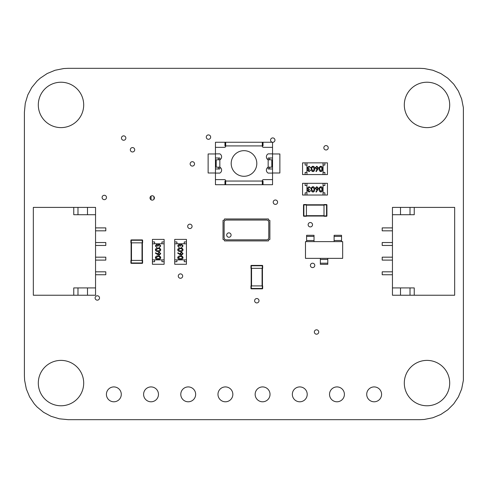<?xml version="1.0" encoding="UTF-8"?>
<svg xmlns="http://www.w3.org/2000/svg" width="488" height="488" viewBox="0 0 488 488"><rect width="100%" height="100%" fill="white"/><g stroke="black" fill="none" stroke-linecap="round" stroke-linejoin="round"><path stroke-width="0.73" d="M419.68 68.32L68.32 68.32L63.757 68.54L55.095 70.254L47.183 73.529L40.199 78.202L37.094 81.014L31.781 87.486L27.785 94.953L25.272 103.261L24.4 112.24L24.4 375.76L24.62 380.323L26.334 388.985L29.609 396.897L34.282 403.881L37.094 406.986L43.566 412.299L51.033 416.295L59.341 418.808L68.32 419.68L419.68 419.68L424.243 419.46L432.905 417.746L440.816 414.471L447.801 409.798L453.718 403.881L458.391 396.897L461.666 388.985L463.38 380.323L463.38 107.677L461.666 99.015L458.391 91.103L453.718 84.119L447.801 78.202L440.816 73.529L432.905 70.254L424.243 68.54L419.68 68.32M310.392 265.405A2.196 2.196 0 0 0 312.588 267.601A2.196 2.196 0 0 0 314.784 265.405A2.196 2.196 0 0 0 312.588 263.209A2.196 2.196 0 0 0 310.392 265.405M314.351 332.005A2.196 2.196 0 0 0 316.547 334.201A2.196 2.196 0 0 0 318.743 332.005A2.196 2.196 0 0 0 316.547 329.809A2.196 2.196 0 0 0 314.351 332.005M254.614 300.73A2.196 2.196 0 0 0 256.81 302.926A2.196 2.196 0 0 0 259.006 300.73A2.196 2.196 0 0 0 256.81 298.534A2.196 2.196 0 0 0 254.614 300.73M217.971 394.353A7.436 7.436 0 0 0 225.407 401.789A7.436 7.436 0 0 0 232.843 394.353A7.436 7.436 0 0 0 225.407 386.917A7.436 7.436 0 0 0 217.971 394.353M255.157 394.353A7.436 7.436 0 0 0 262.593 401.789A7.436 7.436 0 0 0 270.029 394.353A7.436 7.436 0 0 0 262.593 386.917A7.436 7.436 0 0 0 255.157 394.353M292.342 394.353A7.436 7.436 0 0 0 299.778 401.789A7.436 7.436 0 0 0 307.214 394.353A7.436 7.436 0 0 0 299.778 386.917A7.436 7.436 0 0 0 292.342 394.353M273.207 202.191A2.196 2.196 0 0 0 275.403 204.387A2.196 2.196 0 0 0 277.599 202.191A2.196 2.196 0 0 0 275.403 199.995A2.196 2.196 0 0 0 273.207 202.191M308.135 224.724A2.196 2.196 0 0 0 310.331 226.92A2.196 2.196 0 0 0 312.527 224.724A2.196 2.196 0 0 0 310.331 222.528A2.196 2.196 0 0 0 308.135 224.724M180.786 394.353A7.436 7.436 0 0 0 188.222 401.789A7.436 7.436 0 0 0 195.657 394.353A7.436 7.436 0 0 0 188.222 386.917A7.436 7.436 0 0 0 180.786 394.353M143.6 394.353A7.436 7.436 0 0 0 151.036 401.789A7.436 7.436 0 0 0 158.472 394.353A7.436 7.436 0 0 0 151.036 386.917A7.436 7.436 0 0 0 143.6 394.353M121.457 138.061A2.196 2.196 0 0 0 123.653 140.257A2.196 2.196 0 0 0 125.849 138.061A2.196 2.196 0 0 0 123.653 135.865A2.196 2.196 0 0 0 121.457 138.061M272.548 142.295A2.196 2.196 0 0 0 274.945 140.111A2.196 2.196 0 0 0 272.749 137.915A2.196 2.196 0 0 0 272.274 142.252M206.271 137.116A2.196 2.196 0 0 0 208.468 139.312A2.196 2.196 0 0 0 210.663 137.116A2.196 2.196 0 0 0 208.468 134.92A2.196 2.196 0 0 0 206.271 137.116M187.679 226.359A2.196 2.196 0 0 0 189.875 228.555A2.196 2.196 0 0 0 192.071 226.359A2.196 2.196 0 0 0 189.875 224.163A2.196 2.196 0 0 0 187.679 226.359M190.149 163.889A2.196 2.196 0 0 0 192.345 166.085A2.196 2.196 0 0 0 194.541 163.889A2.196 2.196 0 0 0 192.345 161.693A2.196 2.196 0 0 0 190.149 163.889M150.017 197.945A2.196 2.196 0 0 0 152.213 200.141A2.196 2.196 0 0 0 154.409 197.945A2.196 2.196 0 0 0 152.213 195.749A2.196 2.196 0 0 0 150.017 197.945M130.32 149.773A2.196 2.196 0 0 0 132.516 151.969A2.196 2.196 0 0 0 134.712 149.773A2.196 2.196 0 0 0 132.516 147.577A2.196 2.196 0 0 0 130.32 149.773M178.279 276.08A2.196 2.196 0 0 0 180.475 278.276A2.196 2.196 0 0 0 182.671 276.08A2.196 2.196 0 0 0 180.475 273.884A2.196 2.196 0 0 0 178.279 276.08M366.714 394.353A7.436 7.436 0 0 0 374.15 401.789A7.436 7.436 0 0 0 381.585 394.353A7.436 7.436 0 0 0 374.15 386.917A7.436 7.436 0 0 0 366.714 394.353M329.528 394.353A7.436 7.436 0 0 0 336.964 401.789A7.436 7.436 0 0 0 344.4 394.353A7.436 7.436 0 0 0 336.964 386.917A7.436 7.436 0 0 0 329.528 394.353M323.843 147.779A2.196 2.196 0 0 0 326.039 149.975A2.196 2.196 0 0 0 328.235 147.779A2.196 2.196 0 0 0 326.039 145.583A2.196 2.196 0 0 0 323.843 147.779M95.123 297.967A2.196 2.196 0 0 0 97.319 300.163A2.196 2.196 0 0 0 99.515 297.967A2.196 2.196 0 0 0 97.319 295.771A2.196 2.196 0 0 0 95.123 297.967M106.414 394.353A7.436 7.436 0 0 0 113.85 401.789A7.436 7.436 0 0 0 121.286 394.353A7.436 7.436 0 0 0 113.85 386.917A7.436 7.436 0 0 0 106.414 394.353M38.308 383.08A22.692 22.692 0 0 0 61 405.772A22.692 22.692 0 0 0 83.692 383.08A22.692 22.692 0 0 0 61 360.388A22.692 22.692 0 0 0 38.308 383.08M102.102 197.469A2.196 2.196 0 0 0 104.298 199.665A2.196 2.196 0 0 0 106.494 197.469A2.196 2.196 0 0 0 104.298 195.273A2.196 2.196 0 0 0 102.102 197.469M38.308 104.92A22.692 22.692 0 0 0 61 127.612A22.692 22.692 0 0 0 83.692 104.92A22.692 22.692 0 0 0 61 82.228A22.692 22.692 0 0 0 38.308 104.92M404.308 104.92A22.692 22.692 0 0 0 427 127.612A22.692 22.692 0 0 0 449.692 104.92A22.692 22.692 0 0 0 427 82.228A22.692 22.692 0 0 0 404.308 104.92M404.308 383.08A22.692 22.692 0 0 0 427 405.772A22.692 22.692 0 0 0 449.692 383.08A22.692 22.692 0 0 0 427 360.388A22.692 22.692 0 0 0 404.308 383.08M392.45 214.72L392.45 287.92L414.245 287.92L414.245 295.24L454.67 295.24L454.67 207.4L392.45 207.4L392.45 214.72L414.245 214.72L414.245 207.4M414.245 295.24L392.45 295.24L392.45 287.92M400.502 287.92L400.502 295.24M410.018 287.92L410.018 295.24M392.45 245.464L382.202 245.464L382.202 242.536L392.45 242.536M392.45 227.896L382.202 227.896L382.202 230.824L392.45 230.824M392.45 274.744L382.202 274.744L382.202 271.816L392.45 271.816M392.45 257.176L382.202 257.176L382.202 260.104L392.45 260.104M410.018 214.72L410.018 207.4M400.502 214.72L400.502 207.4M95.55 287.92L95.55 214.72L73.755 214.72L73.755 207.4L33.33 207.4L33.33 295.24L95.55 295.24L95.55 287.92L73.755 287.92L73.755 295.24M73.755 207.4L95.55 207.4L95.55 214.72M87.498 214.72L87.498 207.4M77.982 214.72L77.982 207.4M95.55 257.176L105.798 257.176L105.798 260.104L95.55 260.104M95.55 274.744L105.798 274.744L105.798 271.816L95.55 271.816M95.55 227.896L105.798 227.896L105.798 230.824L95.55 230.824M95.55 245.464L105.798 245.464L105.798 242.536L95.55 242.536M77.982 287.92L77.982 295.24M87.498 287.92L87.498 295.24M263.032 184.653L262.684 184.69A3.66 3.66 0 0 1 262.3 184.708L225.7 184.708A3.66 3.66 0 0 1 225.316 184.69L224.968 184.653M262.3 184.708L262.3 180.792A1.171 1.171 0 0 1 263.471 179.621L272.548 179.621L272.548 173.088L268.156 173.088A3.355 3.355 0 0 1 268.156 167.171L271.816 167.171L271.816 159.789L268.156 159.789A3.355 3.355 0 0 1 268.156 153.873L272.548 153.873L272.548 147.339L263.471 147.339A1.171 1.171 0 0 1 262.3 146.168L262.3 142.252L225.7 142.252L225.7 146.168A1.171 1.171 0 0 1 224.529 147.339L215.452 147.339L215.452 153.873L219.844 153.873A3.355 3.355 0 0 1 219.844 159.789L216.184 159.789L216.184 167.171L219.844 167.171A3.355 3.355 0 0 1 219.844 173.088L215.452 173.088L215.452 179.621L224.529 179.621A1.171 1.171 0 0 1 225.7 180.792L225.7 184.708M262.3 142.252A3.66 3.66 0 0 1 262.684 142.27L263.032 142.307M272.548 143.881L272.548 143.307M224.968 142.307L225.316 142.27A3.66 3.66 0 0 1 225.7 142.252M215.452 143.881L215.452 143.307M272.548 183.079L272.548 183.653M215.452 183.079L215.452 183.653M244 150.67A12.81 12.81 0 0 0 231.19 163.48A12.81 12.81 0 0 0 244 176.29A12.81 12.81 0 0 0 256.81 163.48A12.81 12.81 0 0 0 244 150.67M215.452 147.339L215.452 142.252L224.968 142.252L224.968 145.912L263.032 145.912L263.032 142.252L272.548 142.252L272.548 147.339M215.452 153.873L215.452 157.99L219.844 157.99L219.844 168.97L215.452 168.97L215.452 173.088M215.452 179.621L215.452 184.708L224.968 184.708L224.968 181.048L263.032 181.048L263.032 184.708L272.548 184.708L272.548 179.621M272.548 173.088L272.548 157.99L268.156 157.99L268.156 168.97L272.548 168.97M272.548 157.99L272.548 153.873M215.452 157.99L215.452 168.97M224.968 144.448L225.7 144.448M262.3 144.448L263.032 144.448M263.032 182.512L262.3 182.512M225.7 182.512L224.968 182.512M269.62 157.99L269.62 159.789L269.62 157.99M269.62 167.171L269.62 168.97L269.62 167.171M218.38 157.99L218.38 159.789L218.38 157.99M218.38 167.171L218.38 168.97L218.38 167.171M272.548 153.964L279.868 153.964L279.868 172.996L272.548 172.996M215.452 172.996L208.132 172.996L208.132 153.964L215.452 153.964M226.688 235.064A2.196 2.196 0 0 0 228.884 237.259A2.196 2.196 0 0 0 231.08 235.064A2.196 2.196 0 0 0 228.884 232.868A2.196 2.196 0 0 0 226.688 235.064A2.196 2.196 0 0 0 228.884 237.259A2.196 2.196 0 0 0 231.08 235.064A2.196 2.196 0 0 0 228.884 232.868A2.196 2.196 0 0 0 226.688 235.064M224.126 222.254L224.126 237.625A2.196 2.196 0 0 0 226.322 239.821L266.582 239.821A2.196 2.196 0 0 0 268.778 237.625L268.778 222.254A2.196 2.196 0 0 0 266.582 220.058L226.322 220.058A2.196 2.196 0 0 0 224.126 222.254M268.412 218.959L224.492 218.959A1.464 1.464 0 0 1 223.028 220.424L223.028 239.456A1.464 1.464 0 0 1 224.492 240.919L268.412 240.919A1.464 1.464 0 0 1 269.876 239.456L269.876 220.424A1.464 1.464 0 0 1 268.412 218.959M251.174 285.901L251.174 268.333M262.446 285.901L262.446 268.333M262.3 288.829A0.366 0.366 0 0 0 262.666 288.463L262.666 285.901L262.3 285.901L262.3 288.829A0.366 0.366 0 0 0 262.666 288.463A0.366 0.366 0 0 1 262.3 288.829A0.366 0.366 0 0 0 262.666 288.463L250.954 288.463A0.366 0.366 0 0 0 251.32 288.829L262.3 288.829L251.32 288.829L251.32 285.901L250.954 285.901L250.954 288.463M251.32 285.901L262.3 285.901M251.32 268.333L251.32 265.771L250.954 265.771L250.954 268.333L262.666 268.333L262.666 265.771A0.366 0.366 0 0 0 262.3 265.405L262.666 265.771A0.366 0.366 0 0 0 262.3 265.405L251.32 265.405A0.366 0.366 0 0 0 250.954 265.771A0.366 0.366 0 0 1 251.32 265.405L251.32 265.771L262.3 265.771L262.3 268.333M324.886 183.317L323.056 183.317L323.056 195.029L324.886 195.029L324.886 192.833L323.056 192.833L323.056 185.513L324.886 185.513L324.886 183.317L327.448 183.317L327.448 195.029L324.886 195.029M306.952 183.317L305.122 183.317L305.122 185.513L306.952 185.513L306.952 192.833L305.122 192.833L305.122 195.029L306.952 195.029L306.952 183.317L323.056 183.317M305.122 183.317L302.56 183.317L302.56 195.029L305.122 195.029M306.952 195.029L323.056 195.029M320.878 186.678C322.165 187.02 322.739 187.917 322.586 189.374C322.739 190.826 322.171 191.723 320.878 192.071C319.567 191.735 318.981 190.832 319.109 189.374C318.981 187.911 319.567 187.014 320.878 186.678M322.129 189.374L320.86 187.209L319.762 188.087L319.567 189.374L320.86 191.54L322.129 189.374M317.81 189.728L316.285 192.071L315.925 191.79L317.279 189.722L316.749 189.771L315.23 188.252L316.834 186.678L318.383 188.24L317.81 189.728M316.846 189.24L317.926 188.222L316.81 187.209L315.693 188.222L316.846 189.24M312.991 186.678C314.284 187.02 314.851 187.917 314.705 189.374C314.858 190.826 314.284 191.723 312.991 192.071C311.686 191.735 311.094 190.832 311.222 189.374C311.094 187.911 311.686 187.014 312.991 186.678M314.248 189.374L312.979 187.209L311.881 188.087L311.686 189.374L312.979 191.54L314.248 189.374M309.038 191.54L310.569 190.753L309.044 192.071L307.544 190.735L308.142 189.679L307.281 188.338L309.056 186.678L310.764 188.191L309.044 187.209L307.745 188.289L309.319 189.374L309.319 189.899L308.007 190.741L309.038 191.54M164.127 261.714L164.127 259.884L152.415 259.884L152.415 261.714L154.611 261.714L154.611 259.884L161.931 259.884L161.931 261.714L164.127 261.714L164.127 264.276L152.415 264.276L152.415 261.714M164.127 243.78L164.127 241.95L161.931 241.95L161.931 243.78L154.611 243.78L154.611 241.95L152.415 241.95L152.415 243.78L164.127 243.78L164.127 259.884M164.127 241.95L164.127 239.388L152.415 239.388L152.415 241.95M152.415 243.78L152.415 259.884M160.759 257.701C160.418 258.994 159.521 259.561 158.069 259.415C156.611 259.567 155.715 258.994 155.373 257.701C155.709 256.395 156.605 255.804 158.069 255.932C159.527 255.804 160.424 256.395 160.759 257.701M158.069 258.957L160.235 257.688L159.356 256.584L158.069 256.395L155.898 257.688L158.069 258.957M157.709 254.638L155.373 253.107L155.654 252.754L157.722 254.108L157.673 253.577L159.192 252.058L160.759 253.656L159.198 255.212L157.709 254.638M158.197 253.675L159.216 254.748L160.235 253.632L159.216 252.516L158.197 253.675M160.759 249.819C160.418 251.106 159.521 251.68 158.069 251.534C156.611 251.68 155.715 251.113 155.373 249.819C155.709 248.514 156.605 247.922 158.069 248.05C159.527 247.922 160.424 248.514 160.759 249.819M158.069 251.07L160.235 249.801L159.356 248.703L158.069 248.508L155.898 249.801L158.069 251.07M155.898 245.861L156.685 247.392L155.373 245.867L156.703 244.372L157.758 244.97L159.106 244.11L160.759 245.879L159.247 247.587L160.235 245.873L159.149 244.567L158.069 246.147L157.539 246.147L156.703 244.83L155.898 245.861M186.434 261.714L186.434 259.884L174.722 259.884L174.722 261.714L176.918 261.714L176.918 259.884L184.238 259.884L184.238 261.714L186.434 261.714L186.434 264.276L174.722 264.276L174.722 261.714M186.434 243.78L186.434 241.95L184.238 241.95L184.238 243.78L176.918 243.78L176.918 241.95L174.722 241.95L174.722 243.78L186.434 243.78L186.434 259.884M186.434 241.95L186.434 239.388L174.722 239.388L174.722 241.95M174.722 243.78L174.722 259.884M183.073 257.701C182.732 258.994 181.835 259.561 180.383 259.415C178.925 259.567 178.029 258.994 177.687 257.701C178.022 256.395 178.919 255.804 180.383 255.932C181.841 255.804 182.738 256.395 183.073 257.701M180.377 258.957L182.549 257.688L181.664 256.584L180.377 256.395L178.211 257.688L180.377 258.957M180.023 254.638L177.687 253.107L177.961 252.754L180.035 254.108L179.987 253.577L181.499 252.058L183.073 253.656L181.512 255.212L180.023 254.638M180.511 253.675L181.53 254.748L182.549 253.632L181.53 252.516L180.511 253.675M183.073 249.819C182.732 251.106 181.835 251.68 180.383 251.534C178.925 251.68 178.029 251.113 177.687 249.819C178.022 248.514 178.919 247.922 180.383 248.05C181.841 247.922 182.738 248.514 183.073 249.819M180.377 251.07L182.549 249.801L181.664 248.703L180.377 248.508L178.211 249.801L180.377 251.07M178.211 245.861L178.998 247.392L177.687 245.867L179.017 244.372L180.072 244.97L181.42 244.11L183.073 245.879L181.56 247.587L182.549 245.873L181.463 244.567L180.377 246.147L179.852 246.147L179.017 244.83L178.211 245.861M324.886 162.864L323.056 162.864L323.056 174.576L324.886 174.576L324.886 172.38L323.056 172.38L323.056 165.06L324.886 165.06L324.886 162.864L327.448 162.864L327.448 174.576L324.886 174.576M306.952 162.864L305.122 162.864L305.122 165.06L306.952 165.06L306.952 172.38L305.122 172.38L305.122 174.576L306.952 174.576L306.952 162.864L323.056 162.864M305.122 162.864L302.56 162.864L302.56 174.576L305.122 174.576M306.952 174.576L323.056 174.576M320.878 166.231C322.165 166.573 322.739 167.469 322.586 168.921C322.739 170.373 322.171 171.276 320.878 171.617C319.567 171.282 318.981 170.379 319.109 168.921C318.981 167.463 319.567 166.56 320.878 166.231M322.129 168.921L320.86 166.756L319.762 167.634L319.567 168.921L320.86 171.093L322.129 168.921M317.81 169.275L316.285 171.617L315.925 171.337L317.279 169.269L316.749 169.318L315.23 167.799L316.834 166.231L318.383 167.787L317.81 169.275M316.846 168.793L317.926 167.768L316.81 166.756L315.693 167.768L316.846 168.793M312.991 166.231C314.284 166.573 314.851 167.469 314.705 168.921C314.858 170.373 314.284 171.276 312.991 171.617C311.686 171.282 311.094 170.379 311.222 168.921C311.094 167.463 311.686 166.56 312.991 166.231M314.248 168.921L312.979 166.756L311.881 167.634L311.686 168.921L312.979 171.093L314.248 168.921M309.038 171.093L310.569 170.3L309.044 171.617L307.544 170.281L308.142 169.232L307.281 167.884L309.056 166.231L310.764 167.738L309.044 166.756L307.745 167.841L309.319 168.921L309.319 169.446L308.007 170.288L309.038 171.093M151.036 199.805L151.036 196.091M142.386 242.841L142.386 260.409M131.113 242.841L131.113 260.409M130.894 242.841L131.26 242.841L131.26 239.913A0.366 0.366 0 0 0 130.894 240.279A0.366 0.366 0 0 1 131.26 239.913A0.366 0.366 0 0 0 130.894 240.279L142.606 240.279A0.366 0.366 0 0 0 142.24 239.913L131.26 239.913A0.366 0.366 0 0 0 130.894 240.279L130.894 242.841M131.26 242.841L142.606 242.841L142.606 240.279L142.606 242.841M142.606 260.409L142.606 262.971A0.366 0.366 0 0 1 142.24 263.337A0.366 0.366 0 0 0 142.606 262.971L142.606 260.409L130.894 260.409L130.894 262.971A0.366 0.366 0 0 0 131.26 263.337L130.894 262.971L130.894 260.409M142.24 263.337L131.26 263.337L142.24 263.337L142.24 262.971L131.26 262.971L131.26 260.409M305.476 258.359L305.476 241.621L342.661 241.621L342.661 258.359L305.476 258.359M306.592 236.418L314.028 236.418L314.028 235.301L306.592 235.301L306.592 240.511L314.028 240.511L314.028 241.621M314.028 236.418L314.028 240.511M306.592 240.511L306.592 241.621M334.109 236.418L341.545 236.418L341.545 235.301L334.109 235.301L334.109 240.511L341.545 240.511L341.545 241.621M341.545 236.418L341.545 240.511M334.109 240.511L334.109 241.621M327.79 263.191L320.348 263.191L320.348 264.307L327.79 264.307L327.79 259.476L320.348 259.476L320.348 258.359M320.348 263.191L320.348 259.476L327.79 259.476L327.79 258.359M306.427 204.777L323.995 204.777M306.427 216.05L323.995 216.05L306.427 216.05M306.427 216.269L306.427 215.903L303.499 215.903A0.366 0.366 0 0 0 303.865 216.269A0.366 0.366 0 0 1 303.499 215.903A0.366 0.366 0 0 0 303.865 216.269L303.865 204.557A0.366 0.366 0 0 0 303.499 204.923L303.499 215.903A0.366 0.366 0 0 0 303.865 216.269L306.427 216.269M306.427 215.903L306.427 204.557L303.865 204.557M323.995 204.557L326.557 204.557A0.366 0.366 0 0 1 326.923 204.923A0.366 0.366 0 0 0 326.557 204.557L323.995 204.557L323.995 216.269L326.557 216.269A0.366 0.366 0 0 0 326.923 215.903L326.557 216.269A0.366 0.366 0 0 0 326.923 215.903L326.923 204.923L326.923 215.903M262.452 144.448L262.684 142.27M225.547 144.448L225.316 142.27M262.452 182.512L262.684 184.69M225.547 182.512L225.316 184.69M251.54 285.901L251.54 268.333M262.08 285.901L262.08 268.333M153.964 196.627L153.964 199.269M142.02 242.841L142.02 260.409M131.479 242.841L131.479 260.409M142.24 242.841L142.24 239.913M142.24 260.409L142.24 262.971L142.606 262.971M130.894 262.971A0.366 0.366 0 0 0 131.26 263.337M306.427 205.143L323.995 205.143M306.427 215.684L323.995 215.684M306.427 204.923L303.499 204.923M323.995 215.903L326.557 215.903L326.557 204.923L326.923 204.923M323.995 204.923L326.557 204.923L326.557 204.557"/></g></svg>
